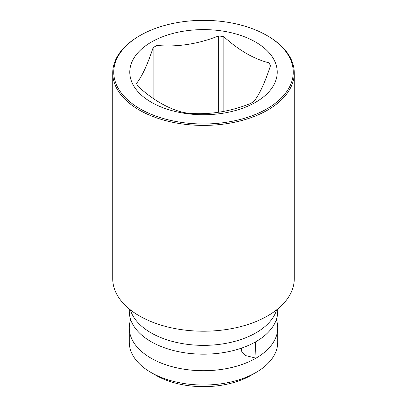 <?xml version="1.0" encoding="UTF-8"?>
<svg xmlns="http://www.w3.org/2000/svg" width="407" height="407" viewBox="0 0 407 407"><rect width="100%" height="100%" fill="white"/><g stroke="black" fill="none" stroke-linecap="round" stroke-linejoin="round"><path stroke-width="0.61" d="M255.428 341.946L255.993 358.155A74.237 42.857 0 0 0 277.737 327.849L277.737 342.175A74.237 42.857 180 0 1 255.993 372.481L251.221 375.239A67.486 38.965 180 0 1 155.779 375.239L151.007 372.481A74.237 42.857 180 0 1 129.263 342.175L129.263 327.849A74.237 42.857 180 0 1 130.657 319.587M129.263 327.849A74.237 42.857 180 0 0 151.007 358.155A74.237 42.857 180 0 0 255.993 358.155L245.599 355.581L241.88 352.172L241.326 348.199M277.737 308.964L277.737 311.319A74.237 42.857 0 0 1 255.993 341.626A74.237 42.857 180 0 1 151.007 341.626A74.237 42.857 180 0 1 129.263 311.319L129.263 308.964M277.737 327.849A74.237 42.857 0 0 0 276.343 319.587M255.993 372.481A74.237 42.857 180 0 1 151.007 372.481L155.779 375.239M112.729 72.995L112.729 278.81A90.771 52.406 0 0 0 168.763 327.223A90.771 52.406 0 0 0 267.684 315.863A90.771 52.406 0 0 0 294.271 278.81L294.271 72.995A90.771 52.406 0 0 0 267.684 35.943L266.972 35.531A89.759 51.821 0 0 0 140.033 35.526L139.316 35.943A90.771 52.406 0 0 0 112.729 72.995A90.771 52.406 0 0 0 168.763 121.413A90.771 52.406 0 0 0 267.684 110.053A90.771 52.406 0 0 0 294.271 72.995M139.316 35.943L140.028 35.531A89.759 51.821 0 0 0 140.028 35.531A89.759 51.821 0 0 0 140.033 108.817A89.759 51.821 0 0 0 266.967 108.817A89.759 51.821 0 0 0 266.972 35.531M255.637 102.269A73.728 42.567 180 0 1 151.363 102.269A73.728 42.567 180 0 1 151.363 42.074A73.728 42.567 180 0 1 255.637 42.074A73.728 42.567 180 0 1 255.637 102.269M156.909 100.885L156.909 45.477A68.635 39.627 0 0 0 154.97 46.556A68.635 39.627 0 0 0 153.103 47.675L153.103 98.362M156.909 45.477C177.488 47.237 198.072 44.053 218.651 35.923A68.635 39.627 0 0 1 223.85 36.727C238.914 50.371 253.983 59.071 269.047 62.826A68.635 39.627 0 0 1 270.441 65.827C264.926 82.652 259.412 94.536 253.897 101.475A68.635 39.627 0 0 1 252.03 102.595A68.635 39.627 0 0 1 250.091 103.668C229.512 111.798 208.928 114.983 188.349 113.222A68.635 39.627 0 0 1 183.15 112.418C168.086 108.664 153.017 99.964 137.953 86.32A68.635 39.627 0 0 1 136.559 83.323C142.074 76.384 147.588 64.499 153.103 47.675M269.047 62.826L269.047 69.928M223.85 36.727L223.85 111.36M218.651 35.923L218.651 112.256M130.362 309.844A74.237 42.857 0 0 0 151.007 332.814A74.237 42.857 180 0 0 225.91 343.366A74.237 42.857 180 0 0 276.638 309.844"/></g></svg>
